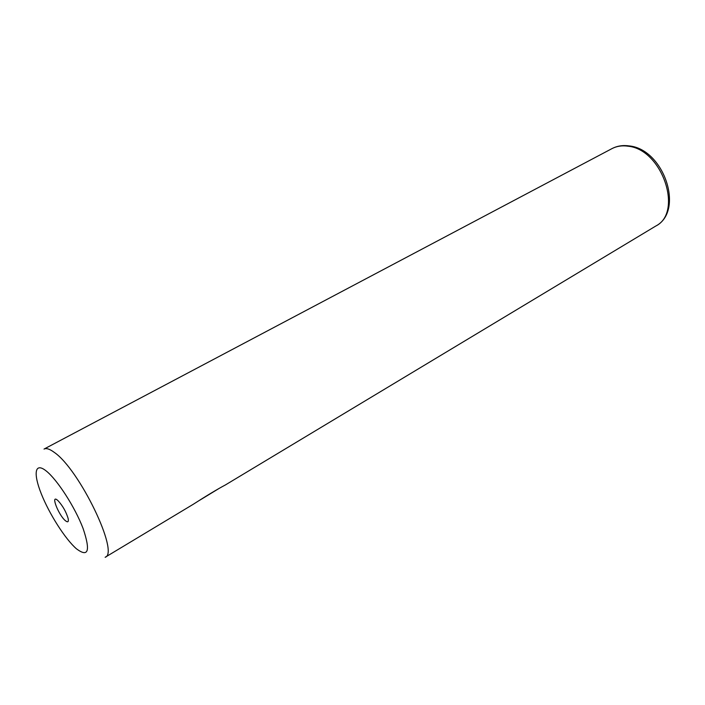 <?xml version="1.0" encoding="UTF-8"?>
<svg xmlns="http://www.w3.org/2000/svg" width="705" height="705" viewBox="0 0 705 705"><rect width="100%" height="100%" fill="white"/><g stroke="black" fill="none" stroke-linecap="round" stroke-linejoin="round"><path stroke-width="1.06" d="M57.475 500.197C50.275 494.011 58.691 515.417 65.53 520.81C67.918 522.669 68.79 521.885 68.129 518.475C66.129 511.839 62.807 505.952 58.154 500.806L57.475 500.197M655.703 226.085L225.45 484.917C217.351 489.226 206.609 495.685 193.223 504.304L105.133 557.294C119.735 553.363 79.445 469.38 54.25 452.363C49.711 448.997 46.301 447.895 44.018 449.076L611.966 148.623C617.166 145.917 622.938 145.01 629.274 145.926C664.092 149.301 684.696 211.183 655.703 226.085C683.436 212.549 662.356 149.557 628.208 146.217C622.189 145.309 616.769 146.111 611.966 148.623M199.823 500.162L218.532 488.768M76.466 548.825C88.433 557.752 90.637 550.966 83.075 528.45C74.977 507.098 57.061 479.356 46.01 470.817C34.827 461.969 33.091 473.355 41.26 493.729C49.271 513.989 65.309 539.166 76.466 548.825"/></g></svg>
